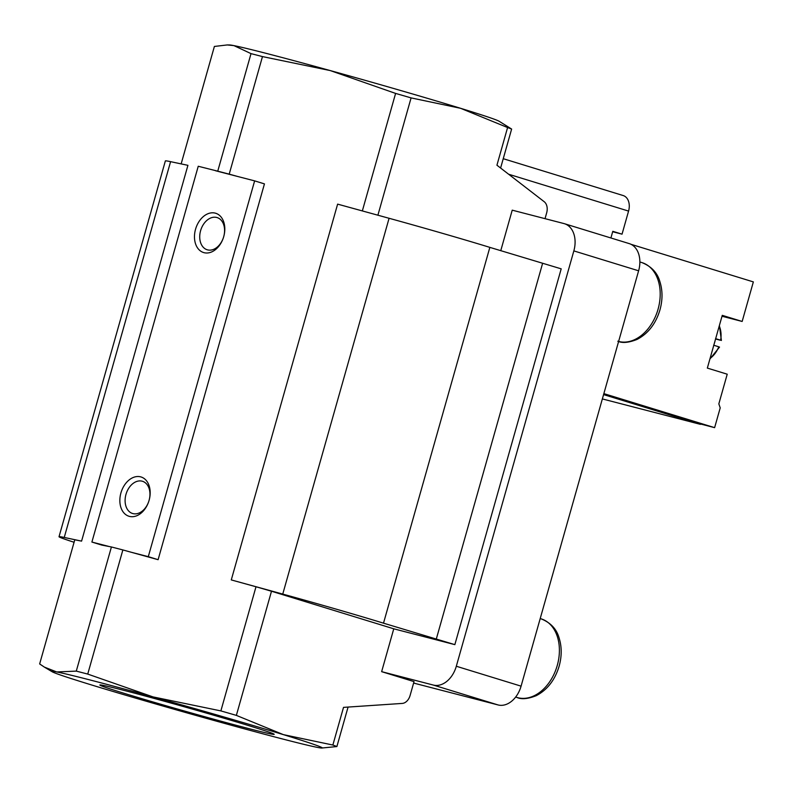 <?xml version="1.0" encoding="UTF-8"?>
<svg xmlns="http://www.w3.org/2000/svg" width="793" height="793" viewBox="0 0 793 793"><rect width="100%" height="100%" fill="white"/><g stroke="black" fill="none" stroke-linecap="round" stroke-linejoin="round"><path stroke-width="1.19" d="M630.98 244.303L753.35 281.902L742.159 321.452L722.264 315.346L707.336 368.091L727.231 374.197L718.835 403.865L720.213 407.88L714.622 427.655L603.86 393.625M722.007 316.238L742.159 321.452M713.67 345.213L718.785 346.809A22.462 15.9 107.1 0 1 710.072 358.436M715.227 340.217A23.185 16.415 107.1 0 1 714.245 343.686M719.251 325.973A22.462 15.9 107.1 0 1 720.649 340.217L715.544 338.621M181.151 163.893L214.388 46.45L227.224 44.943L233.945 45.617L251.014 53.627L217.748 171.179L198.24 166.262L91.899 542.055L101.712 545.069L111.416 546.972L76.287 671.116L56.719 671.949L44.368 667.101L39.65 663.939L74.78 539.795L81.58 541.123L187.921 165.331L170.584 161.663L64.243 537.456L81.58 541.123M158.104 559.689L264.446 183.887L254.632 180.873L148.291 556.666L158.104 559.689L131.023 552.196L148.291 556.666M111.416 546.972A157.629 3.509 15.8 0 1 122.865 549.936L131.023 552.196M122.865 549.936L87.736 674.08A157.629 3.509 -164.2 0 0 76.287 671.116M500.75 250.727L512.228 210.165L563.922 223.557A23.988 16.98 107.1 0 1 564.438 223.705A23.988 16.98 107.1 0 1 573.845 250.895L456.312 666.249A23.988 16.98 107.1 0 1 433.335 685.063L381.641 671.661L393.764 628.809L454.855 644.64L561.196 268.847L489.846 247.376A102.803 2.29 15.8 0 0 389.085 218.283L337.62 204.128L231.278 579.921L256 586.761L220.87 710.905L153.049 696.908L87.736 674.08M215.508 170.733L237.365 176.403L229.207 174.143L262.473 56.59L330.284 70.587L395.598 93.415L362.342 210.928M229.207 174.143A157.629 3.509 -164.2 0 0 217.748 171.179M262.473 56.59A157.629 3.509 -164.2 0 0 251.014 53.627M381.641 671.661L414.025 681.613L410.11 695.451A10.279 7.256 -75.5 0 1 402.259 703.421L343.518 707.376L332.862 745.033L283.359 734.625L236.364 715.385A157.629 3.509 -164.2 0 0 220.87 710.905M628.7 243.461A23.988 16.98 107.1 0 1 629.216 243.6A23.988 16.98 107.1 0 1 638.613 270.8L521.08 686.153A23.988 16.98 107.1 0 1 498.103 704.957L413.619 683.06M256 586.761A157.629 3.509 15.8 0 1 271.493 591.241L393.764 628.809M454.855 644.64L383.505 623.169A102.803 2.29 15.8 0 0 282.754 594.086L231.278 579.921M610.907 237.979L612.791 231.318L622.039 234.163L612.672 231.734M622.901 195.465A13.709 9.704 107.1 0 1 623.199 195.554A13.709 9.704 107.1 0 1 628.571 211.087L622.039 234.163M348.068 707.078L336.896 746.55A157.629 3.509 -164.2 0 0 332.862 745.033M271.493 591.241L236.364 715.385M321.671 748.037A140.5 3.122 -164.2 0 0 283.359 734.625A140.5 3.122 -164.2 0 0 153.049 696.908A140.5 3.122 -164.2 0 0 56.719 671.949A140.5 3.122 -164.2 0 0 52.229 671.79A140.5 3.122 -164.2 0 0 90.689 684.696A140.5 3.122 -164.2 0 0 220.999 722.413A140.5 3.122 -164.2 0 0 317.329 747.383A140.5 3.122 -164.2 0 0 321.671 748.037L336.896 746.55M395.598 93.415A157.629 3.509 -164.2 0 1 411.091 97.896L460.594 108.304A140.5 3.122 -164.2 0 1 499.045 121.21L511.634 129.061A157.629 3.509 -164.2 0 0 507.589 127.544L496.933 165.202L544.226 201.729A10.279 7.256 -75.5 0 1 546.664 212.871L545.029 218.66M227.224 44.933L229.603 44.963A140.5 3.122 -164.2 0 1 233.945 45.617A140.5 3.122 -164.2 0 1 330.284 70.587A140.5 3.122 -164.2 0 1 460.594 108.304L507.589 127.544M511.634 129.061L500.601 168.037M411.091 97.896L377.894 215.21M124.897 693.558A90.61 2.012 -164.2 0 0 220.722 721.124A90.61 2.012 -164.2 0 0 274.2 734.288A90.61 2.012 -164.2 0 0 187.574 707.723A90.61 2.012 -164.2 0 0 99.878 684.954A90.61 2.012 -164.2 0 0 124.897 693.558M74.086 542.263A102.803 2.29 15.8 0 1 59.019 536.722A102.803 2.29 15.8 0 1 64.243 537.456M59.019 536.722L165.36 160.929A102.803 2.29 15.8 0 1 170.584 161.663M700.546 424.007L714.622 427.655M603.77 393.933L700.635 423.69L700.447 424.354L602.353 398.929M91.899 542.055L109.166 546.526M237.365 176.403L254.632 180.873M223.745 236.552A20.559 14.561 -72.9 0 0 207.439 213.951A20.559 14.561 -72.9 0 0 197.744 248.209A20.559 14.561 -72.9 0 0 223.745 236.552M149.114 500.274A20.559 14.561 -72.9 0 0 132.818 477.664A20.559 14.561 -72.9 0 0 123.123 511.921A20.559 14.561 -72.9 0 0 149.114 500.274M149.074 500.383A16.851 11.925 -72.9 0 0 142.472 481.282A16.851 11.925 -72.9 0 0 126.127 493.88A16.851 11.925 -72.9 0 0 132.58 513.497A16.851 11.925 -72.9 0 0 149.074 500.383M223.705 236.671A16.851 11.925 -72.9 0 0 217.094 217.569A16.851 11.925 -72.9 0 0 200.748 230.168A16.851 11.925 -72.9 0 0 207.201 249.775A16.851 11.925 -72.9 0 0 223.705 236.671M715.564 338.998L720.391 340.247M603.582 394.597L700.447 424.354M433.335 685.063L498.103 704.957M508.65 174.242L628.571 211.087M573.845 250.895L638.613 270.8M456.312 666.249L521.08 686.153M389.085 218.283L282.754 594.086M489.846 247.376L383.505 623.169M542.541 263.573L436.209 639.366M618.619 341.446A41.117 29.113 -72.9 0 0 658.061 309.211A41.117 29.113 -72.9 0 0 641.943 262.602C651.36 266.428 657.318 272.693 659.806 281.376C662.68 290.317 662.73 299.813 659.964 309.865C655.781 323.762 648.149 333.615 637.057 339.424C628.75 342.715 622.327 343.319 617.797 341.208M557.261 665.456A41.117 29.113 -72.9 0 0 541.133 618.847C550.55 622.674 556.508 628.938 558.996 637.622C561.87 646.563 561.92 656.059 559.154 666.11C554.971 680.007 547.339 689.86 536.246 695.669C527.94 698.96 521.526 699.565 516.986 697.463A41.117 29.113 -72.9 0 0 557.261 665.456M719.4 325.457L721.402 340.475M709.894 359.041L719.529 347.076M52.229 671.79L44.368 667.111M564.438 223.705L629.216 243.6M503.248 158.699L623.199 195.554M641.943 262.602L639.862 261.958M541.133 618.847L540.211 618.56M516.986 697.463L515.658 697.057"/></g></svg>
